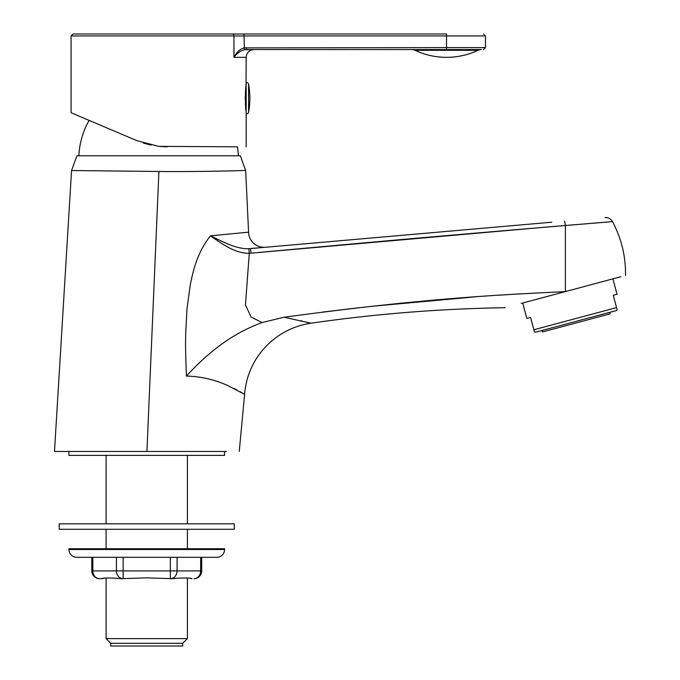 <?xml version="1.0" encoding="UTF-8"?>
<svg xmlns="http://www.w3.org/2000/svg" width="680" height="680" viewBox="0 0 680 680"><rect width="100%" height="100%" fill="white"/><g stroke="black" fill="none" stroke-linecap="round" stroke-linejoin="round"><path stroke-width="1.02" d="M521.194 303.433L620.925 276.709M625.506 275.485C625.804 256.411 621.477 238.459 612.501 221.621L565.377 225.505L610.087 221.85M611.94 221.68L611.21 221.739M546.49 296.659L553.715 294.721M588.387 285.43L607.894 280.202M182.733 643.28L110.755 643.28L110.755 646L182.733 646L182.733 643.28L187.399 638.605L187.399 577.932M110.755 643.28L106.088 638.605L187.399 638.605M187.399 548.735L187.399 529.278M187.399 523.829L187.399 455.362M106.088 638.605L106.088 577.932M106.088 548.735L106.088 529.278M106.088 523.829L106.088 455.362M240.125 170.612L245.658 170.425C247.103 170.399 204.289 171.938 158.916 171.479L71.553 170.527L54.493 451.469L226.508 451.469L224.561 451.469L224.561 455.362L68.935 455.362L68.935 451.469M158.916 171.479L146.914 451.469L226.508 451.469M244.299 394.171L227.494 385.424C219.427 381.803 204.468 376.354 186.405 376.1C185.19 342.023 185.631 343.264 185.691 333.548L186.983 308.856L190.357 284.359C192.712 273.309 196.494 253.215 210.443 235.858L248.574 232.177L245.658 170.425L240.329 155.78L76.925 155.78L71.553 170.527L78.906 170.62M233.503 388.221L236.946 389.988M240.159 391.756L242.012 392.819M309.85 322.906L311.032 323.204A77.809 77.809 14.5 0 0 244.588 394.349L239.258 451.469M248.838 248.684L249.279 253.283C233.988 253.801 218.577 241.136 210.443 235.858C219.453 239.87 235.679 249.458 248.838 248.684L265.481 247.265A15.563 15.563 85 0 1 248.574 232.177M186.405 376.1C216.937 342.728 242.675 329.757 262.038 322.567L251.081 317.007L245.454 304.938L249.279 253.283L251.073 253.164C430.024 236.733 473.28 233.393 510.051 230.172L565.377 225.505L565.377 291.593C508.181 294.482 429.887 297.432 284.002 317.245L311.032 323.204C375.428 313.879 440.164 308.712 505.223 307.717M551.744 222.215L250.223 248.6A7.777 0.493 85 0 1 251.073 253.164L556.172 226.227M551.259 222.258L524.629 224.587M524.322 224.612L495.754 227.111M492.737 227.375L463.505 229.933M455.311 230.656L265.472 247.265M265.481 247.265L252.764 248.37M243.168 248.447L238.068 247.511M300.526 320.705L302.447 321.139M306.195 322.023L307.692 322.388M262.038 322.567L284.002 317.245M322.66 312.086L357.323 307.912M371.093 306.365L476.416 296.743M497.717 295.256L515.976 294.117M604.971 217.557A7.777 7.777 -95 0 1 612.501 221.621M616.352 310.565L535.551 332.214L534.471 331.925L533.885 329.749L616.564 307.598L617.151 309.765L616.352 310.565M522.699 303.034L526.83 318.435L530.587 317.433L533.885 329.749M612.892 278.859L617.024 294.27L613.266 295.281L616.564 307.598M609.773 312.324L610.181 313.828L542.538 331.95L542.13 330.446M78.863 155.78A79.858 79.858 0 0 1 89.105 120.385L71.085 112.735L71.085 35.947L485.443 35.947L483.497 34M238.382 155.78A79.858 79.858 0 0 0 237.439 146.829L158.627 146.353L136.833 140.641L71.085 112.735L124.61 135.456M243.975 34L446.531 34L446.531 47.617L243.975 47.898C239.921 49.105 236.572 52.258 233.937 57.341L233.937 35.947A1.946 1.674 90 0 0 232.262 34L243.975 34L244.4 49.785C240.482 50.754 236.997 53.278 233.937 57.341L246.168 57.341L246.032 86.496M232.262 34L73.032 34L232.262 34M246.168 146.829L246.168 110.84C245.166 111.639 245.174 84.745 246.168 85.553M245.259 96.552L245.259 99.841L246.168 98.192L245.421 96.662M106.42 127.738L89.105 120.385M143.463 143.106L151.045 145.129M159.171 146.412L167.237 146.829M246.168 57.341C246.585 52.657 249.177 50.065 253.946 49.563L244.4 49.785M437.835 49.563L246.492 49.563L246.492 47.617M253.938 49.563L411.74 49.563A7.777 7.777 -90 0 1 415.046 50.303A73.924 73.924 0 0 0 478.023 50.303L415.046 50.303M478.023 50.303A7.777 7.777 90 0 1 481.329 49.563L411.731 49.563M246.168 82.637L246.168 113.756A1.946 1.946 0 0 0 248.582 112.234A77.809 77.809 0 0 0 248.582 84.159A1.946 1.946 0 0 0 246.168 82.637M246.058 97.554L246.168 98.192M216.775 557.294L76.712 557.294L216.775 557.294A7.777 7.777 0 0 0 224.561 549.508L224.561 548.735L68.935 548.735L68.935 549.508A7.777 7.777 0 0 0 76.712 557.294M191.972 578.688L191.828 578.688C191.819 577.754 180.293 577.796 172.422 578.688L146.744 577.847L121.074 578.688C113.39 577.804 101.609 577.754 101.66 578.688L102.927 578.408M103.3 578.323L103.742 578.238M104.644 578.085L105.332 578M101.516 578.688L99.578 578.688A7.777 6.74 -90 0 1 92.837 570.911L92.837 557.294M123.156 578.688A7.777 6.74 -90 0 1 116.424 570.911L123.156 570.911L123.156 578.688L121.074 578.688M116.424 557.294L116.424 570.911L91.791 570.911A7.777 7.777 0 0 0 99.578 578.688L101.66 578.688M172.422 578.688L170.331 578.688L170.331 570.911L177.072 570.911L177.072 557.294M190.859 578.476L191.463 578.62M201.696 570.911A7.777 7.777 0 0 1 193.919 578.688A7.777 6.74 -90 0 0 200.659 570.911L201.696 570.911L201.696 557.294M59.203 529.278L234.285 529.278L234.285 523.829L59.203 523.829L59.203 529.278M564.289 221.119A7.777 0.773 85 0 1 565.377 225.505M485.443 35.947L485.443 47.617L446.531 47.617L446.531 49.563M248.582 84.159L248.582 112.234M68.935 549.508L224.561 549.508M170.331 557.294L170.331 570.911L123.156 570.911L123.156 557.294M200.659 557.294L200.659 570.911L177.072 570.911A7.777 6.74 -90 0 1 170.331 578.688M71.085 35.947L73.032 34M485.443 47.617L483.497 49.563M91.791 570.911L91.791 557.294"/></g></svg>
